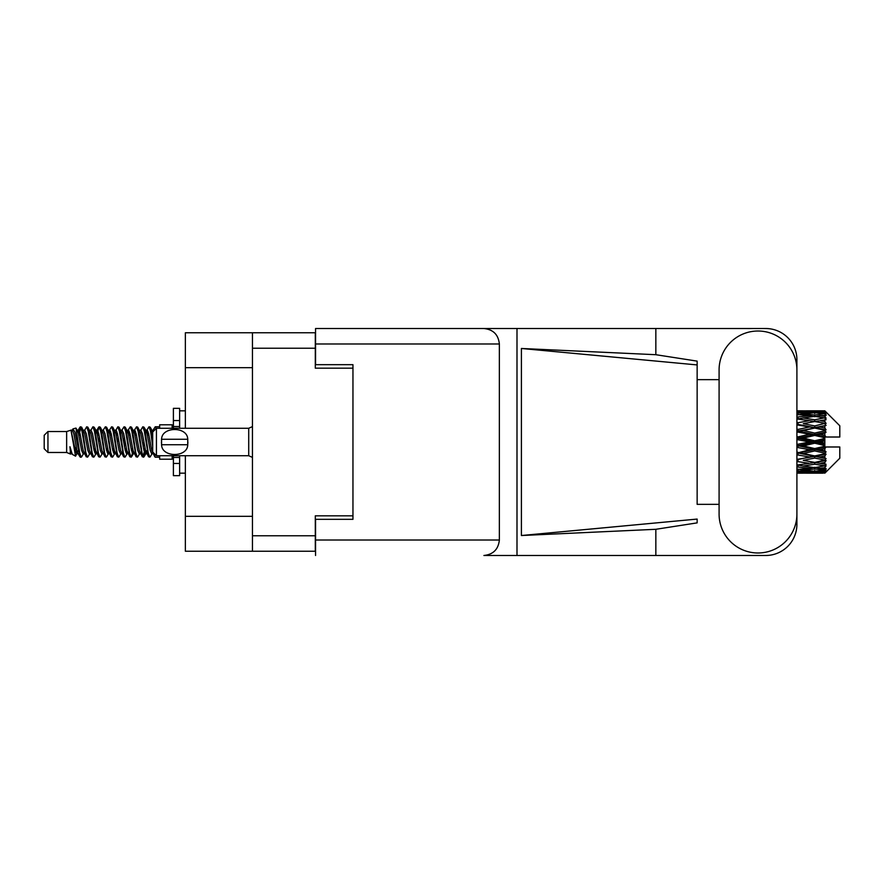 <?xml version="1.0" encoding="UTF-8"?>
<svg xmlns="http://www.w3.org/2000/svg" width="884" height="884" viewBox="0 0 884 884"><rect width="100%" height="100%" fill="white"/><g stroke="black" fill="none" stroke-linecap="round" stroke-linejoin="round"><path stroke-width="1.33" d="M252.448 367.678L185.364 367.678L185.364 332.76L315.301 332.76L315.301 368.175L352.959 368.175L352.959 364.683L352.959 519.317L315.555 519.317L315.555 540.014L499.361 540.014L499.361 343.987L315.555 343.987L315.555 328.517L765.732 328.517A31.172 31.172 0 0 1 796.904 359.7L796.904 379.656M352.959 519.317L352.959 515.825L315.301 515.825L315.301 551.24L185.364 551.24L185.364 516.322L252.448 516.322M185.364 367.678L185.364 428.287M185.364 455.713L185.364 516.322M252.448 551.24L252.448 332.76M719.09 514.079A38.907 38.907 0 0 0 757.997 552.986A38.907 38.907 0 0 0 796.904 514.079L796.904 369.921A38.907 38.907 0 0 0 757.997 331.014A38.907 38.907 0 0 0 719.09 369.921L719.09 514.079M499.361 540.014C498.377 549.34 493.228 554.5 483.902 555.483L765.732 555.483A31.172 31.172 0 0 0 796.904 524.3L796.904 504.344M719.09 504.344L697.144 504.355L697.144 364.926L697.144 504.355M521.405 348.473L697.144 364.926L697.144 361.125L655.84 354.705L521.405 348.473L521.405 535.527L697.144 519.074L697.144 522.875L655.84 529.295L655.84 555.483M521.405 535.527L655.84 529.295M655.84 354.705L655.84 328.517M516.996 555.483L516.996 328.517L315.555 328.517M697.144 379.645L719.09 379.656M352.959 364.683L315.555 364.683L315.555 343.987M315.555 555.483L315.555 540.014M483.902 328.517C493.228 329.5 498.377 334.66 499.361 343.987M47.946 452.475L47.946 431.525L44.2 435.271L44.2 448.729L47.946 452.475L66.643 452.475L70.543 454.089L71.25 453.348L70.687 453.835L72.245 453.835M47.946 431.525L66.643 431.525L66.643 452.475M159.672 455.713L159.672 459.205L172.148 459.205L172.148 455.713M66.643 431.525L70.985 430.199L75.571 456.166L72.278 454.354L69.935 446.718L70.543 454.089M76.19 446.785L75.372 450.442M75.571 456.166L78.477 450.387M72.963 428.906L75.947 428.077L78.09 442L78.09 447.823L75.074 432.353L72.963 428.906L71.67 430.652L72.245 430.165L73.803 433.624L76.919 450.376L77.914 453.348L78.985 453.437M139.263 430.165L140.832 430.165L142.777 426.784L144.335 431.237L148.567 456.829L150.225 456.829L152.523 452.939M142.777 426.784L143.993 427.171L145.109 431.237L148.236 452.763L149.794 457.216M146.28 431.06L149.009 426.784L150.567 431.237L152.689 446.287M153.739 453.017L155.241 457.216L159.672 457.216M78.09 447.823L80.422 457.216L81.648 456.829L83.936 452.939M78.09 442L79.648 452.763L81.206 457.216M78.477 433.613L80.422 426.784L81.98 431.237L86.223 456.829L87.881 456.829L89.958 453.348M80.422 426.784L81.648 427.171L82.764 431.237L85.881 452.763L87.439 457.216M83.151 430.165L84.709 430.165L86.665 426.784L88.223 431.237L92.455 456.829L94.113 456.829L96.4 452.939M94.555 452.177L95.174 448.243M86.665 426.784L87.881 427.171L88.997 431.237L92.113 452.763L93.671 457.216M95.107 453.437L95.627 450.387M89.383 430.165L90.941 430.165L92.897 426.784L94.455 431.237L98.688 456.829L100.345 456.829L102.422 453.348M92.897 426.784L94.113 427.171L95.229 431.237L98.356 452.763L99.914 457.216M97.174 433.613L99.13 426.784L100.688 431.237L104.931 456.829L106.588 456.829L108.876 452.939M107.019 452.177L107.638 448.243M99.13 426.784L100.345 427.171L101.472 431.237L104.588 452.763L106.146 457.216M107.583 453.437L108.091 450.387M102.853 430.652L105.362 426.784L106.92 431.237L111.163 456.829L112.82 456.829L115.108 452.939M113.263 452.177L113.881 448.243M105.362 426.784L106.588 427.171L107.704 431.237L110.82 452.763L112.379 457.216M113.815 453.437L114.334 450.387M108.876 431.06L111.605 426.784L113.163 431.237L117.395 456.829L119.053 456.829L121.13 453.348M111.605 426.784L112.82 427.171L113.937 431.237L117.053 452.763L118.611 457.216M114.323 430.165L115.892 430.165L117.837 426.784L119.395 431.237L123.627 456.829L125.285 456.829L127.572 452.939M125.727 452.177L126.346 448.243M117.837 426.784L119.053 427.171L120.169 431.237L123.296 452.763L124.854 457.216M126.279 453.437L126.799 450.387M121.55 430.652L124.069 426.784L125.627 431.237L129.871 456.829L131.528 456.829L133.042 450.387M131.959 452.177L132.578 448.243M124.069 426.784L125.285 427.171L126.412 431.237L129.528 452.763L131.086 457.216M127.572 431.06L130.302 426.784L131.86 431.237L136.103 456.829L137.76 456.829L139.838 453.348M130.302 426.784L131.528 427.171L132.644 431.237L135.76 452.763L137.318 457.216M133.815 431.06L136.545 426.784L138.103 431.237L142.335 456.829L143.993 456.829L145.506 450.387M143.164 456.906L145.053 448.243M136.545 426.784L137.76 427.171L138.876 431.237L141.993 452.763L143.551 457.216M78.93 435.757L80.82 427.094M97.627 435.757L98.257 431.823M109.649 433.613L110.168 430.563M110.102 435.757L110.721 431.823M115.881 433.613L116.401 430.563M116.334 435.757L116.953 431.823M128.357 433.613L128.876 430.563M128.81 435.757L129.429 431.823M134.589 433.613L135.108 430.563M135.042 435.757L135.661 431.823M147.064 433.613L147.573 430.563M147.517 435.757L148.136 431.823M149.009 426.784L150.225 427.171L151.352 431.237L152.689 440.287M819.943 442L824.838 440.851L824.838 443.149L819.943 442L814.728 442L796.904 446M796.904 439.569L809.523 442L796.904 444.431M824.838 410.839L826.087 412.077L824.838 410.839L819.943 410.883L824.838 410.839M824.838 411.314L814.728 411.999L803.247 411.38L824.838 411.314L826.087 412.397L824.838 410.983M824.838 412.021L824.838 412.729L819.943 412.353L824.838 412.021L826.087 412.85L824.838 411.436M824.838 413.657L814.728 415.038L803.247 413.789L814.728 412.751L824.838 413.657L826.087 414.43L824.838 412.729M824.838 415.082L824.838 416.309L819.943 415.679L826.087 415.458L824.838 413.933M824.838 417.767L814.728 419.778L803.247 417.977L814.728 416.353L826.087 418.187L824.838 416.309M824.838 419.834L824.838 421.513L819.943 420.662L826.087 419.723L824.838 418.187M824.838 423.414L814.728 425.922L803.247 423.679L814.728 421.569L826.087 423.447L824.838 421.513M824.838 425.989L824.838 428L819.943 426.983L826.087 425.403L824.838 423.944M824.838 430.221L824.838 430.828L814.728 433.072L803.247 430.519L814.728 428.066L824.838 430.221L826.087 429.867L824.838 428M824.838 433.138L824.838 435.359L819.943 434.243L824.838 433.138L826.087 432.11L824.838 430.828M824.838 437.768L824.838 438.42L814.728 440.773L803.247 438.088L814.728 435.436L824.838 437.768L824.838 437.016L826.054 437.016L824.838 435.359M826.054 437.016L839.8 437.016L839.8 425.79L825.523 411.513M824.838 440.851L824.838 438.42M824.838 445.58L824.838 446.232L814.728 448.564L803.247 445.912L814.728 443.227L824.838 445.58L824.838 443.149M825.523 472.487L839.8 458.21L839.8 446.984L824.838 446.984L824.838 446.232M824.838 448.641L824.838 450.862L819.943 449.757L824.838 448.641L826.054 446.984M824.838 453.172L824.838 453.779L814.728 455.934L803.247 453.481L814.728 450.928L824.838 453.172L826.087 451.89L824.838 450.862M824.838 456L824.838 458.011L819.943 457.017L824.838 456L826.087 454.133L824.838 453.779M824.838 460.056L814.728 462.431L803.247 460.321L814.728 458.078L824.838 460.056L826.087 458.597L824.838 458.011M824.838 462.487L824.838 464.166L819.943 463.338L824.838 462.487L826.087 460.553L824.838 460.586M824.838 465.813L814.728 467.647L803.247 466.023L814.728 464.222L824.838 465.813L826.087 464.277L824.838 464.166M824.838 467.691L824.838 468.918L819.943 468.321L824.838 467.691L826.087 465.813L824.838 466.233M824.838 470.067L814.728 471.249L803.247 470.211L814.728 468.962L824.838 470.067L826.087 468.542L824.838 468.918M824.838 471.271L824.838 471.979L819.943 471.647L824.838 471.271L826.087 469.57L824.838 470.343M806.385 473.15L814.728 473.172L803.247 472.62L814.728 472.001L824.838 472.564L826.087 471.15L824.838 471.979M824.838 472.564L814.728 473.017M824.838 473.017L819.943 473.117L824.838 473.017L826.087 471.603L824.838 472.686M826.087 471.923L824.838 473.161L826.087 471.923M814.728 473.172L823.081 473.15M798.02 473.172L809.523 473.117L798.02 472.829L798.02 471.393M796.904 472.863L798.02 472.829M810.407 472.896L809.523 473.117M796.904 470.807L809.523 471.647L796.904 472.31M798.02 470.708L798.02 469.084M812.153 471.028L809.523 471.647M801.434 472.178L803.247 472.62M814.728 472.001L814.728 470.465M819.059 472.896L819.943 473.117M796.904 466.94L809.523 468.321L796.904 469.548M797.534 465.15L796.904 465.26M798.02 466.785L798.02 465.061L803.247 466.023M813.578 467.492L809.523 468.321M799.865 469.459L803.247 470.211M814.728 468.962L814.728 467.271M817.313 471.028L819.943 471.647M796.904 461.503L809.523 463.338L796.904 465.05M798.02 461.304L798.02 459.592L796.904 459.791M796.904 454.84L809.523 457.017L796.904 459.746M814.728 464.222L814.728 462.487L810.562 463.161L814.728 462.487L819.943 463.338L803.247 460.321M815.888 467.492L819.943 468.321M798.02 459.326L796.904 459.105M798.02 454.608L798.02 453.017L796.904 453.249M796.904 447.37L809.523 449.757L796.904 453.116M814.728 458.078L814.728 456.42L796.904 459.393M814.728 455.934L809.523 457.017M814.728 462.431L826.087 460.553M798.02 452.332L796.904 452.078M798.02 447.116L798.02 445.746L796.904 445.779M814.728 450.928L814.728 449.448L798.02 453.017L803.247 453.481M814.728 448.564L814.728 449.448L809.523 449.757M826.087 454.133L814.728 456.42L819.943 457.017M798.02 439.304L798.02 438.254L796.904 438.497M796.904 431.922L809.523 434.243L798.02 436.884L798.02 438.254L796.904 438.221M798.02 444.696L798.02 445.746L803.247 445.912M814.728 443.227L814.728 442L809.523 442M825.888 446.984L814.728 449.448L819.943 449.757M798.02 436.884L796.904 436.63M798.02 431.668L798.02 430.983L796.904 431.215M796.904 424.895L809.523 426.983L798.02 429.392L798.02 430.983L796.904 430.884M814.728 435.436L814.728 434.552L798.02 438.254L803.247 438.088M814.728 433.072L814.728 434.552L809.523 434.243M814.728 440.773L814.728 442L796.904 438M824.838 439.724L814.728 442L824.838 444.276M798.02 429.392L796.904 429.16M798.02 424.674L796.904 424.607M796.904 418.95L809.523 420.662L798.02 422.696L798.02 424.408L796.904 424.254M814.728 428.066L798.02 430.983L803.247 430.519M814.728 425.922L814.728 427.58L809.523 426.983M826.087 432.11L814.728 434.552L819.943 434.243M798.02 422.696L796.904 422.497M797.534 418.85L796.904 418.74M814.728 421.569L803.247 423.679M826.087 423.447L809.523 420.662L814.728 421.513L818.904 420.839L814.728 421.513L814.728 419.778M826.087 425.403L814.728 427.58L819.943 426.983M796.904 414.452L809.523 415.679L796.904 417.06M798.02 417.215L798.02 418.939L803.247 417.977M813.578 416.508L809.523 415.679M796.904 411.69L809.523 412.353L796.904 413.193M798.02 413.292L798.02 414.916M812.153 412.972L809.523 412.353M799.865 414.541L803.247 413.789M814.728 415.038L814.728 416.729M815.888 416.508L819.943 415.679M798.02 410.828L809.523 410.883L796.904 411.137M798.02 411.171L798.02 412.607M810.407 411.104L809.523 410.883M801.434 411.822L803.247 411.38M814.728 411.999L814.728 413.535M817.313 412.972L819.943 412.353M823.081 410.85L806.385 410.85M819.059 411.104L819.943 410.883M152.733 430.652L155.241 426.784L156.203 428.508M159.672 428.287L159.672 424.795L172.148 424.795L172.148 428.287M69.935 453.017L70.687 453.835M76.61 430.32L77.483 430.652L78.477 433.624L81.593 450.376L83.151 453.835L83.715 453.348M87.881 427.171L90.941 433.624L94.069 450.376L95.627 453.835L96.19 453.348M98.743 442L99.516 437.469M100.345 427.171L103.417 433.624L106.533 450.376L108.091 453.835L109.649 453.835M112.82 427.171L115.892 433.624L119.008 450.376L120.567 453.835L122.125 453.835M123.683 442L124.456 437.469M125.285 427.171L128.357 433.624L131.473 450.376L133.031 453.835L133.815 452.939M137.76 427.171L140.832 433.624L143.948 450.376L145.506 453.835L147.064 450.387M150.225 427.171L152.833 431.889M69.935 446.718L72.278 454.354M77.693 431.06L78.477 430.165L80.035 433.624L83.151 450.376L86.223 456.829M90.941 430.165L92.511 433.624L95.627 450.376L98.688 456.829M101.859 430.165L103.417 430.165L104.975 433.624L108.091 450.376L111.163 456.829M115.892 430.165L117.45 433.624L120.567 450.376L123.627 456.829M124.456 446.531L125.241 442M127.793 430.652L128.357 430.165L129.915 433.624L133.031 450.376L136.103 456.829M140.832 430.165L142.39 433.624L145.506 450.376L148.567 456.829M151.739 430.165L153.938 430.773M70.985 430.199L75.361 450.376L76.919 453.835L77.483 453.348M81.648 427.171L84.709 433.624L87.825 450.376L89.383 453.835L90.941 453.835M95.627 433.613L97.185 430.165L95.627 430.165L97.185 433.624L100.301 450.376L101.859 453.835L103.417 453.835M106.588 427.171L109.649 433.624L112.765 450.376L114.323 453.835L114.898 453.348M117.45 442L118.224 437.469M119.053 427.171L122.125 433.624L125.241 450.376L126.799 453.835L127.362 453.348M131.528 427.171L134.589 433.624L137.705 450.376L139.263 453.835L140.832 453.835M146.501 430.652L147.064 430.165L145.506 430.165L147.064 433.624L150.181 450.376L151.739 453.835L152.302 453.348M84.709 430.165L86.267 433.624L89.383 450.376L92.455 456.829M97.185 430.165L98.743 433.624L101.859 450.376L104.931 456.829M109.086 430.652L109.649 430.165L111.207 433.624L114.323 450.376L117.395 456.829M120.567 430.165L122.125 430.165L123.683 433.624L126.799 450.376L129.871 456.829M133.031 430.165L134.589 430.165L136.147 433.624L139.263 450.376L142.335 456.829M143.164 446.531L143.948 442M147.064 430.165L148.623 433.624L151.739 450.376L154.81 456.829M826.087 429.867L796.904 424.209M825.888 437.016L796.904 430.751M826.087 451.89L796.904 445.503M826.087 458.597L796.904 452.785M179.629 428.287L179.629 420.541L173.397 420.541L173.397 408.331L179.629 408.331L179.629 426.541L173.397 426.541L173.397 428.287M173.397 455.713L173.397 475.669L179.629 475.669L179.629 463.459L173.397 463.459M173.397 457.459L179.629 457.459L179.629 463.459L179.629 455.713M173.397 420.541L173.397 426.541M156.435 428.287L152.689 432.022L152.689 451.978L156.435 455.713L156.435 428.287L248.713 428.287L252.448 426.596M161.452 440.74L161.584 439.26C161.706 426.298 187.629 426.265 187.739 439.26L187.817 439.989M161.418 442L161.584 444.74L161.584 439.26L187.739 439.26L187.739 444.74C187.64 457.713 161.684 457.724 161.584 444.74L187.739 444.74L187.905 442M252.448 535.781L315.301 535.781M315.301 348.219L252.448 348.219M252.448 457.404L248.713 455.713L248.713 428.287M811.6 473.172L817.866 473.172M796.904 410.828L801.158 410.828M811.6 410.828L817.866 410.828M155.241 426.784L159.672 426.784M75.947 428.077L77.483 430.652M131.528 456.829L133.606 453.348M143.993 456.829L146.07 453.348M76.919 430.165L78.477 430.165M83.151 453.835L84.709 453.835M95.627 453.835L97.185 453.835M126.799 430.165L128.357 430.165M133.031 453.835L134.589 453.835M145.506 453.835L147.064 453.835M77.914 430.652L79.991 427.171M94.113 427.171L96.19 430.652M143.993 427.171L146.07 430.652M70.687 430.165L72.245 430.165M76.919 453.835L78.477 453.835M108.091 430.165L109.649 430.165M114.323 453.835L115.892 453.835M126.799 453.835L128.357 453.835M151.739 453.835L153.297 453.835M77.914 453.348L79.991 456.829M96.61 430.652L98.688 427.171M179.629 473.172L185.364 473.172M179.629 410.828L185.364 410.828M248.713 455.713L156.435 455.713"/></g></svg>
